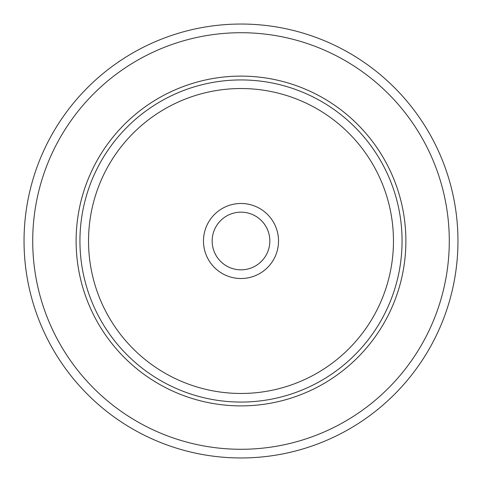 <?xml version="1.0" encoding="UTF-8"?>
<svg xmlns="http://www.w3.org/2000/svg" width="482" height="482" viewBox="0 0 482 482"><rect width="100%" height="100%" fill="white"/><g stroke="black" fill="none" stroke-linecap="round" stroke-linejoin="round"><path stroke-width="0.72" d="M431.402 345.016A216.96 216.96 0 0 1 136.984 431.402A216.96 216.96 0 0 1 50.598 136.984A216.96 216.96 0 0 1 345.016 50.598A216.96 216.96 0 0 1 431.402 345.016A216.96 216.96 0 0 1 136.984 431.402A216.96 216.96 0 0 1 50.598 136.984A216.96 216.96 0 0 1 345.016 50.598A216.96 216.96 0 0 1 431.402 345.016M96.298 161.946A164.892 164.892 0 0 1 320.054 96.298A164.892 164.892 0 0 1 385.702 320.054A164.892 164.892 0 0 1 161.946 385.702A164.892 164.892 0 0 1 96.298 161.946M208.073 223.009A37.524 37.524 0 0 1 258.991 208.073A37.524 37.524 0 0 1 273.927 258.991A37.524 37.524 0 0 1 223.009 273.927A37.524 37.524 0 0 1 208.073 223.009M215.689 227.173A28.842 28.842 0 0 0 227.173 266.311A28.842 28.842 0 0 0 266.311 254.827A28.842 28.842 0 0 0 254.827 215.689A28.842 28.842 0 0 0 215.689 227.173M423.786 340.858A208.284 208.284 0 0 1 141.142 423.786A208.284 208.284 0 0 1 58.214 141.142A208.284 208.284 0 0 1 340.858 58.214A208.284 208.284 0 0 1 423.786 340.858M99.654 163.784A161.06 161.06 0 0 1 318.216 99.654A161.06 161.06 0 0 1 382.347 318.216A161.06 161.06 0 0 1 163.784 382.347A161.06 161.06 0 0 1 99.654 163.784M107.197 167.905A152.469 152.469 0 0 1 314.095 107.197A152.469 152.469 0 0 1 374.803 314.095A152.469 152.469 0 0 1 167.905 374.803A152.469 152.469 0 0 1 107.197 167.905"/></g></svg>
